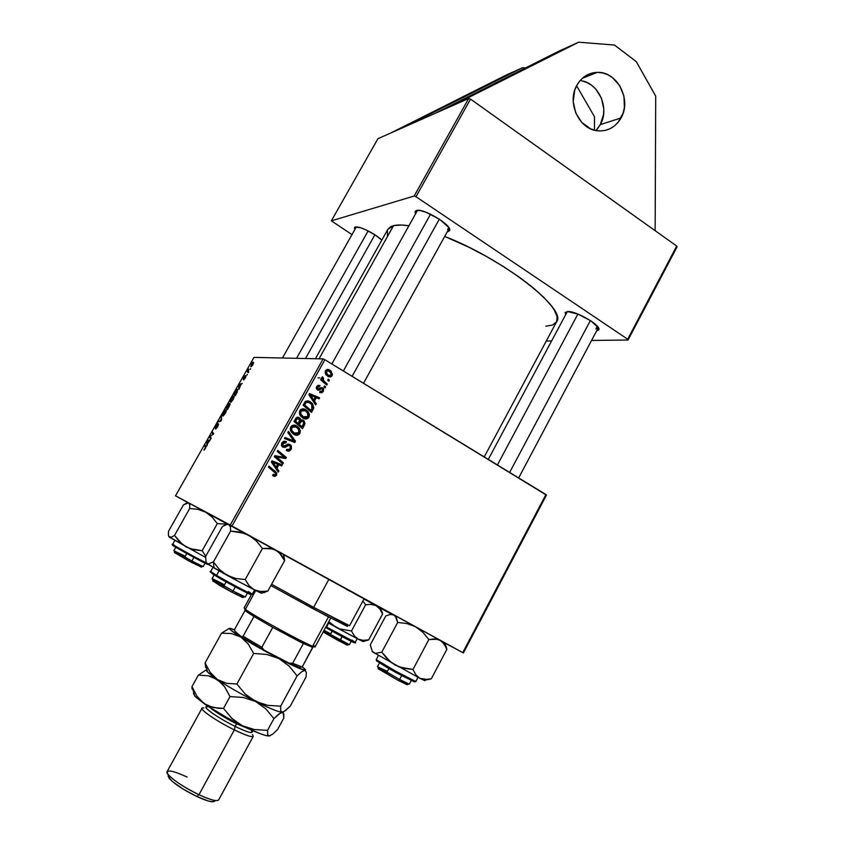 <?xml version="1.0" encoding="UTF-8"?>
<svg xmlns="http://www.w3.org/2000/svg" width="844" height="844" viewBox="0 0 844 844"><rect width="100%" height="100%" fill="white"/><g stroke="black" fill="none" stroke-linecap="round" stroke-linejoin="round"><path stroke-width="1.27" d="M582.497 81.035L587.276 82.691L591.707 85.35L595.642 88.905L601.434 98.126L603.787 108.939L603.555 114.446L600.306 124.627L621.068 117.938C615.719 127.064 608.07 131.369 598.132 130.841C579.332 129.913 566.472 102.641 576.885 85.244L579.912 80.802L583.689 77.173L588.046 74.494L592.826 72.879L597.837 72.373L602.88 72.995L607.764 74.715L612.301 77.469L619.686 85.592L623.927 96.11L624.412 107.462L623.199 112.917L618.103 122.348L614.4 125.978L610.106 128.678L605.391 130.356L600.411 130.947L595.368 130.409L590.462 128.763L581.78 122.422L575.724 112.885L573.224 101.607L574.701 90.329L576.885 85.244C581.674 77.047 588.468 72.763 597.267 72.373C617.196 71.234 631.903 99.74 621.068 117.938L600.306 124.627C610.106 108.064 598.322 82.111 580.081 80.602M327.356 369.429L330.996 371.075L332.441 374.546L331.755 376.192L330.268 377.025L326.712 375.443L325.373 373.428L325.235 371.508L326.153 369.957L328.052 369.429L329.688 370.052L325.562 370.695L326.29 374.979L328.073 376.487L332.093 375.707L330.869 375.633L332.093 375.707L331.27 371.371L329.688 370.052L327.81 369.967L329.118 370.98M297.204 427.433L295.105 425.671L298.576 427.349L300.369 430.735L299.915 433.468L298.006 435.093L295.516 435.114L293.438 434.122L291.148 431.864L290.304 429.765L290.558 427.38L291.961 425.661L294.451 425.133L296.856 426.009C294.514 424.553 292.488 424.859 290.769 426.937L290.568 430.693L293.986 434.47C296.286 435.82 298.27 435.493 299.915 433.468L298.565 433.183L299.915 433.468L299.493 428.509L296.856 426.009L295.105 425.671L297.193 427.412M306.235 411.239L304.146 409.467L307.649 411.081L309.431 414.478L308.978 417.2L307.068 418.814L304.6 418.824L302.521 417.833L300.242 415.564L299.409 413.454L299.662 411.081L301.055 409.372L303.534 408.855L305.929 409.741C303.597 408.274 301.582 408.57 299.873 410.648L299.662 414.383L303.07 418.17C305.359 419.542 307.332 419.215 308.978 417.2L307.575 416.968L308.978 417.2L308.355 411.946L305.929 409.741L304.146 409.467L306.224 411.218M322.777 381.562L323.421 380.422L322.777 381.562M326.385 375.095L326.976 374.05L326.385 375.095M384.706 610.201L282.867 554.118L384.706 610.201M315.403 358.742L387.829 229.378L393.536 225.643L401.66 225.01L408.918 225.77C402.356 224.757 397.229 224.715 393.536 225.643L319.032 358.827L393.536 225.643L390.677 226.719L387.818 229.399M556.586 321.764C567.548 309.484 503.129 258.929 444.704 236.436L468.547 247.081L486.408 256.449L503.625 266.662L519.408 277.233L533.049 287.677L543.969 297.521L551.765 306.34L554.424 310.254L557.156 316.933L556.576 321.775L484.245 456.921M567.136 311.921L565.206 312.459L565.607 314.791L565.343 312.269M356.189 227.173L354.459 227.511L354.775 229.673L354.512 227.458M417.242 210.852L415.385 211.127L416.482 210.515L415.016 212.044L415.533 213.901L415.385 211.127M448.101 231.678L449.736 230.254L448.744 227.426L439.671 219.377L426.199 212.319L420.396 210.599L416.482 210.515C423.224 207.867 452.342 225.39 449.694 230.465L448.101 231.678L447.869 230.707L448.101 231.678M597.32 326.217L595.896 328.907L597.32 326.217M448.765 227.469L447.605 229.579L448.765 227.469M404.614 126.874L468.694 98.505L414.172 196.04L331.365 220.843L377.922 138.69L434.998 113.423L558.844 51.199L434.998 113.423L468.694 98.505L470.53 99.117L415.997 196.726L627.683 339.225L676.719 246.058L470.53 99.117L676.719 246.058L677.025 246.933L628.063 339.984L591.538 340.47L628.063 339.984L627.683 339.225L628.063 339.984L677.025 246.933L676.719 246.058L627.683 339.225L415.997 196.726L470.53 99.117L468.694 98.505L414.172 196.04L415.997 196.726L414.172 196.04L331.365 220.843L351.99 234.621L331.365 220.843L377.922 138.69L404.614 126.874L522.478 67.71L525.548 67.921L522.478 67.71L505.767 75.295L522.478 67.71L404.614 126.874M176.428 496.314L188.201 502.771L175.52 495.808L253.981 357.371L323.125 358.911L230.254 525.052L175.52 495.808L230.254 525.052L462.755 652.612L545.941 494.552L324.908 359.734L232.005 526.012L463.377 652.961L444.978 643.022L463.377 652.961L462.755 652.612L545.941 494.552L546.437 495.111L463.377 652.961L546.437 495.111L324.908 359.734L323.125 358.911L324.908 359.734L232.005 526.012L230.254 525.052L323.125 358.911L253.981 357.371L175.52 495.808L176.428 496.314M391.901 614.348L380.813 608.355L391.901 614.348M314.411 401.1L316.278 403.812L315.667 404.909L308.872 394.823L309.558 393.578L319.612 397.819L319.053 398.832L316.331 397.64L314.411 401.1L316.331 397.64L319.053 398.832L319.612 397.819L309.558 393.578L308.872 394.823L315.667 404.909L316.278 403.812L314.801 403.611L316.278 403.812L314.411 401.1L312.987 400.921L314.411 401.1M303.302 420.175L305.032 423.445L302.458 428.625L293.997 421.451L296.17 417.812L297.732 417.126L299.842 418.065L300.728 420.28L303.302 420.175L300.728 420.28L299.198 417.58L296.318 417.674L293.997 421.451L302.458 428.625L304.642 424.701L303.323 424.458L304.642 424.701L304.441 421.251L301.54 419.858L303.302 420.175M276.642 475.256L274.754 476.512L272.612 475.51L273.066 474.402L275.249 474.95L275.629 473.336L268.476 467.165L269.057 466.12L276.79 473.03L276.642 475.256L276.726 472.914L269.057 466.12L268.476 467.165L275.608 473.294L275.577 474.56L273.066 474.402L272.612 475.51L273.424 476.09L276.642 475.256L275.387 474.834L276.642 475.256M278.225 458.45L283.405 462.818L282.835 463.862L274.3 456.731L274.901 455.654L284.512 457.448L277.254 451.445L277.834 450.411L286.359 457.522L285.757 458.608L276.157 456.836L278.225 458.45L276.157 456.836L285.757 458.608L286.359 457.522L277.834 450.411L277.254 451.445L284.512 457.448L274.901 455.654L274.3 456.731L282.835 463.862L283.405 462.818L281.485 462.734L283.405 462.818L278.225 458.45L276.558 457.965L278.225 458.45M290.093 444.545L291.412 445.98L291.433 448.618L289.661 450.833L287.561 451.012L286.253 450.432L286.707 449.346L289.323 449.462L290.399 447.763L290.188 446.17L288.637 445.41L284.882 447.394L283.151 447.267L281.411 445.252L282.033 442.615L283.774 441.264L286.411 441.728L285.937 442.815L284.164 442.488L282.867 443.722L282.687 445.273L283.858 446.233L287.941 444.123L290.093 444.545L283.352 446.043L282.951 443.575L285.937 442.815L286.411 441.728L281.864 442.9L281.696 446.001L282.835 447.109L285.546 447.141L288.637 445.41L290.22 446.212L290.072 448.533L288.237 449.884L286.707 449.346L286.253 450.432C288.258 451.635 289.882 451.234 291.138 449.23L289.84 448.902L291.138 449.23L291.254 445.674L288.374 444.123L290.093 444.545M288.437 431.411L295.463 441.19L294.735 442.488L284.47 438.521L285.05 437.487L293.849 440.895L287.825 432.508L288.437 431.411L287.825 432.508L293.849 440.895L285.05 437.487L284.47 438.521L294.735 442.488L295.463 441.19L293.765 440.79L295.463 441.19L288.437 431.411M276.969 468.272L278.879 470.963L278.256 472.07L271.325 462.058L272.032 460.803L282.265 464.875L281.685 465.909L278.921 464.759L276.969 468.272L278.921 464.759L281.685 465.909L282.265 464.875L272.032 460.803L271.325 462.058L278.256 472.07L278.879 470.963L277.159 470.498L278.879 470.963L276.969 468.272L275.302 467.745L276.969 468.272M313.768 407.789L311.51 412.368L303.091 405.183L305.517 401.343L308.345 400.847L312.301 403.421L313.768 407.789L312.618 403.833L310.17 401.617L305.264 401.565L303.091 405.183L311.51 412.368L313.113 409.488L311.774 409.287L313.113 409.488L313.768 407.789L312.491 407.61L313.768 407.789M323.326 391.447L321.743 392.85L319.57 392.407L320.013 391.321L322.25 391.257L322.598 389.316L321.511 388.799L318.926 390.16L317.407 389.928L316.278 387.997L317.091 386.024L318.346 385.254L319.992 385.581L319.549 386.668L317.481 387.206L317.956 388.905L321.575 387.596L323.632 389.01L323.326 391.447L322.703 387.881L321.195 387.66L318.42 389.052L317.544 388.588L317.481 387.206L319.549 386.668L319.992 385.581L316.658 386.647L317.407 389.928L321.511 388.799L322.524 389.211L322.513 390.888L320.013 391.321L319.57 392.407L323.326 391.447M324.465 385.94L325.657 386.974L325.098 387.976L323.885 386.974L324.465 385.94L323.885 386.974L325.098 387.976L325.657 386.974L323.969 386.826L325.657 386.974L324.465 385.94M328.253 379.135L329.445 380.169L328.886 381.182L327.683 380.169L328.253 379.135L327.683 380.169L328.886 381.182L329.445 380.169L327.746 380.053L329.445 380.169L328.253 379.135M324.877 381.921L327.282 384.052L326.712 385.075L320.636 379.821L321.205 378.798L322.461 379.895L321.722 378.007L322.482 376.804L323.315 377.838L322.904 379.589L324.877 381.921L323.495 380.528L323.315 377.838L322.482 376.804L321.859 377.342L322.461 379.895L321.205 378.798L320.636 379.821L326.712 385.075L327.282 384.052L325.394 383.936L327.282 384.052L324.877 381.921L323.02 381.773L324.877 381.921M248.758 371.856L248.147 370.927L248.706 369.018L247.208 371.603L248.273 372.71L248.706 369.018L247.208 371.603L248.273 372.71L248.758 371.856M247.366 374.314L246.881 375.158L247.366 374.314M236.615 393.293L237.597 389.295L236.236 390.128L233.851 394.053L235.233 395.731L237.312 391.975L237.333 389.284L233.851 394.053L235.233 395.731L236.615 393.293M232.986 399.75L234.094 396.975L233.756 395.984L231.583 398.041L230.085 401.449L230.876 402.324L232.986 399.75C234.199 397.324 234.453 396.068 233.756 395.984L231.203 398.674L230.148 401.153L230.612 402.419L232.986 399.75M225.221 413.454L226.034 409.625L224.272 411.06L222.383 414.942L223.122 416.008L225.221 413.454C226.445 411.017 226.709 409.741 226.034 409.625L223.491 412.283L222.426 414.784L222.879 416.103L225.221 413.465M217.71 426.726L218.512 423.983L215.589 427.106L217.341 423.646L215.041 427.834L218.047 424.848L215.558 429.121L217.393 427.275L215.558 429.121L217.71 426.726L218.564 423.994L215.653 427.18L217.794 423.34L215.178 428.045L218.047 424.859L217.699 426.737M203.9 450.19L205.957 447.098L205.018 444.925L204.522 445.801L205.451 447.668L203.9 450.19M207.286 445.073L207.318 443.881L210.188 439.946L207.529 440.494L206.759 446.001L207.318 443.881L210.188 439.946L207.529 440.494L206.938 441.539L206.759 446.001L207.286 445.073M211.169 438.215L210.103 436.58L213.69 433.763L212.445 431.822L211.96 432.687L213.026 434.301L209.46 437.097L210.673 439.091L211.169 438.215L210.103 436.58L213.69 433.763L212.445 431.822L211.96 432.687L213.026 434.301L209.46 437.097L210.673 439.091L211.169 438.215M221.487 420.006L221.434 415.965L220.949 420.354L218.068 421.894L220.864 421.103L221.434 415.965L220.949 420.354L218.068 421.894L220.864 421.103L221.487 420.006M229.346 406.122L230.169 403.854L229.009 404.592L229.135 403.379L227.331 405.553L226.15 407.652L227.479 409.424L230.022 403.643L229.009 404.592L229.03 403.379L227.331 405.553L226.15 407.652L227.479 409.424L229.346 406.122M239.327 388.514L240.941 384.526L242.186 383.461L239.348 384.358L238.757 385.392L238.799 389.443L240.941 384.526L242.186 383.461L239.348 384.358L238.757 385.392L238.799 389.443L239.327 388.514M243.589 380.011L245.847 376.941L245.804 376.023L243.758 378.334L245.477 375.496L243.23 379.009L245.541 376.857L243.673 380L245.298 378.028L245.91 375.981L243.832 378.355L245.425 375.506L243.895 377.395L243.399 379.199L245.498 376.835L243.589 380.011M250.615 368.575L250.14 369.429L250.615 368.575M252.81 364.756L253.611 362.709L252.789 362.287L250.731 366.581L252.81 364.756L253.179 362.076L251.48 364.017L251.006 366.739L252.81 364.756M318.061 377.753L319.876 377.964M322.714 378.513L323.611 378.724M551.596 340.997L546.258 341.06L551.596 340.997M545.825 326.238L552.651 325.003L556.512 321.891M387.428 230.254L387.459 235.465M381.826 240.097L375.169 234.98L366.233 230.001L360.726 227.806L355.25 227.047C358.89 225.633 375.358 233.704 381.826 240.097M596.624 330.88L598.702 330.057L598.512 327.873L590.895 320.878L577.908 314.063L567.411 311.531C575.429 310.518 601.118 325.32 598.892 329.656L596.624 330.88M449.135 228.059L447.605 229.579L449.135 228.059M598.29 327.493L595.896 328.907L598.29 327.493M208.479 441.032L207.529 440.494L208.479 441.032M207.35 443.332L207.392 441.201L208.89 441.106L207.561 443.448L207.392 441.201L208.679 440.979L207.35 443.332M204.227 449.177L204.016 450.19L205.303 448.628L204.227 449.177M205.366 447.236L205.314 448.618L205.894 446.413L205.018 444.925L204.522 445.801L205.366 447.236M205.968 446.613L204.522 445.801L205.968 446.613M211.032 438.004L209.46 437.097L211.032 438.004M213.405 434.27L212.667 433.848L213.405 434.27M213.606 433.637L211.96 432.687L213.606 433.637M219.398 421.525L218.564 421.04L219.398 421.525M220.959 420.934L220.242 420.523L220.959 420.934M221.476 419.879L220.928 419.563L221.476 419.879M221.445 417.189L220.917 416.883L221.445 417.189M222.974 415.111L222.426 414.784L222.974 415.111L223.713 412.368L225.38 410.479L225.01 413.349L223.206 415.248L223.987 411.914L225.77 410.69L225.01 413.349L223.206 415.248L223.713 415.543L222.953 415.079M227.901 408.675L226.15 407.652L227.901 408.675M229.188 404.698L228.924 406.861L227.817 408.348L227.363 407.747L229.6 404.529L228.017 408.464L227.363 407.747L229.209 404.687M227.205 407.546L226.793 406.998L228.661 404.234L229.009 404.93L227.405 407.663L226.793 406.998L228.692 404.244L227.205 407.546M231.425 401.892L230.148 401.153L231.425 401.892M230.95 401.575L231.435 398.737L233.123 396.838L232.976 399.771L230.95 401.575L231.446 401.871L230.634 400.763L231.994 397.872L233.408 396.891L233.028 399.17L230.95 401.575M239.285 385.697L238.757 385.392L239.285 385.697M240.086 384.79L239.348 384.358L240.086 384.79M239.306 386.942L239.221 385.012L240.825 384.737L239.506 387.058L239.221 385.012L240.614 384.621L239.306 386.942M235.603 395.076L233.851 394.053L235.603 395.076M235.212 392.133L237.016 390.128C237.681 390.16 237.407 391.31 236.183 393.568L235.56 394.665L234.495 393.388L237.206 390.213L235.771 394.792L234.495 393.388L235.202 392.154M248.474 372.362L247.208 371.603L248.474 372.362M251.47 365.895L251.66 364.059L252.725 362.92L252.767 364.83L251.871 366.127L251.185 365.241L252.926 362.941L251.47 365.895M329.445 376.477L328.738 376.814M328.569 370.495L327.556 369.82M326.86 370.748L326.195 370.505M327.345 375.643L328.822 375.622M326.66 375.306L328.538 375.411L327.082 374.177L326.385 371.254L325.33 371.191L329.118 371.054L330.426 372.172L331.249 375.19L326.66 375.306M297.352 434.09L294.83 434.882M295.622 434.85L296.423 434.649M291.528 426.136L293.332 426.136M293.955 433.573L294.851 433.679M292.857 433.099L291.001 431.622L294.598 433.478L291.739 430.313L290.368 430.029L291.739 430.313L291.855 427.623L290.568 427.359L296.181 426.969L298.481 429.163L298.86 432.761L292.857 433.099M293.902 426.347L291.286 426.22M293.68 440.853L293.121 441.866L293.68 440.853M284.934 437.688L293.849 440.895L284.934 437.688M291.75 438.036L292.952 439.713L291.75 438.036M288.669 449.82L286.738 450.685L288.669 449.82M287.899 445.189L285.209 445.875L286.918 446.307L285.209 445.875L283.848 446.708L285.546 447.141L282.729 447.046L285.219 445.875M284.439 441.159L286.411 441.728L284.713 441.328L284.27 442.33L284.439 441.159M281.685 443.258L282.951 443.575L281.685 443.258M281.516 445.526L282.392 445.811M288.289 444.081L289.745 445.706L288.289 444.081M285.62 445.611L286.812 445.01M277.476 451.055L284.66 457.047L286.359 457.522L284.46 457.406L277.476 451.055M284.449 457.427L284.059 458.123L285.757 458.608L274.5 456.372L276.157 456.836L274.5 456.372L281.717 462.322L274.5 456.372L284.059 458.123L284.449 457.427M272.96 474.666L273.836 474.972L272.96 474.666M268.74 466.69L275.344 471.321L273.688 470.783L275.239 472.819L268.74 466.69M274.659 475.183L273.192 475.942L274.659 475.183M271.958 460.929L282.265 464.875L280.577 464.369L280.092 465.244L280.577 464.369L271.958 460.929M277.676 464.379L278.921 464.759L277.676 464.379M275.756 466.943L275.302 467.745L277.201 470.424L275.302 467.745L275.756 466.943M271.335 462.069L274.511 466.553L276.178 467.07L274.121 464.094L272.475 463.588L274.511 466.553L276.178 467.07L277.739 464.274L276.178 467.07L272.644 462.164L271.462 461.805L277.739 464.274L272.644 462.164L274.121 464.094L272.475 463.588L271.335 462.069M301.582 426.663L301.129 427.497L301.582 426.663M297.257 417.179L299.198 417.58L297.436 417.284L298.765 418.687L297.257 417.179M299.683 420.09L300.728 420.28L299.662 419.953L298.206 423.498L294.239 421.019L295.569 421.262L296.539 419.521L295.21 419.278L298.671 418.624L299.662 419.953L297.542 418.424L295.569 421.262L298.206 423.498L296.455 423.171L294.134 421.209L296.455 423.171L298.206 423.498L299.683 420.08M301.53 419.858L302.869 421.272L301.53 419.858M297.436 424.004L297.763 423.414L297.436 424.004L300.285 426.41L297.436 424.004L299.198 424.342L297.436 424.004M300.612 420.692L299.915 420.607M296.909 418.318L295.97 418.086M302.046 426.758L299.198 424.342L300.401 422.179L299.071 421.937L302.711 421.167L303.429 421.852L303.618 423.815L302.046 426.758L300.285 426.41L302.046 426.758L303.766 422.949L303.207 421.567L301.857 420.903L299.198 424.342L302.046 426.758M306.383 417.896L304.473 418.666M302.785 408.834L303.386 409.076M304.652 418.645L306.045 418.149M300.58 409.92L302.374 409.931M302.996 417.358L304.178 417.453M301.456 416.598L300.327 415.691L303.682 417.189L300.833 414.014L299.483 413.792L300.833 414.014L300.949 411.323L299.641 411.123L305.254 410.69L307.406 412.674L307.923 416.482L301.909 416.883M302.806 410.078L300.295 410.026M309.305 394.032L319.612 397.819L317.481 398.146L317.777 397.598L309.305 394.032M314.97 397.482L316.331 397.64L314.97 397.482M313.166 399.834L312.755 400.583L313.166 399.834M313.63 399.898L311.615 396.902L310.159 396.733L311.615 396.902L310.159 394.95L308.872 394.813L315.171 397.134L313.63 399.898L312.174 399.718L313.63 399.898L315.171 397.134L310.159 394.95L313.63 399.898M310.634 410.437L310.181 411.239L310.634 410.437M307.184 400.816L310.17 401.617L308.366 401.396L310.666 403.411L307.786 401.079M306.984 401.976L305.085 401.807M305.328 401.733L306.172 401.733M309.294 410.237L303.175 405.014L309.294 410.237L311.098 410.5L304.642 404.993L303.291 404.803L304.642 404.993L305.475 403.516L304.114 403.337L305.475 403.516L306.34 402.335L304.821 402.134L309.548 402.599L311.689 404.529L311.826 409.203L311.098 410.5L309.294 410.237M320.161 388.673L321.511 388.799L318.494 389.211L320.33 389.379L317.344 389.886M317.154 386.278L317.713 386.499L318.019 385.349L319.992 385.581L318.156 385.423L317.713 386.499L316.911 386.246M316.447 387.111L317.481 387.206L316.447 387.111M316.394 388.694L317.819 388.831L316.394 388.694M320.984 387.734L322.703 387.881L320.984 387.734M320.92 387.755L321.754 388.789L320.92 387.755M321.174 391.732L319.981 392.639L321.174 391.732M319.665 388.63L317.46 389.822M320.667 379.768L322.461 379.895L320.667 379.768M321.733 377.732L323.315 377.838L321.733 377.732M321.733 378.144L322.819 378.217L321.733 378.144M321.48 380.18L323.009 381.773M322.608 381.404L321.997 380.792M329.118 371.054L326.934 370.716L326.195 372.51L328.01 375.063L330.226 375.897L331.397 373.945L329.118 371.054M291.855 427.623L291.739 430.313L293.279 432.529L296.286 434.048L298.502 433.257L298.987 430.176L296.898 427.444L293.87 426.347L291.855 427.623M300.949 411.323L300.833 414.014L302.785 416.588L305.665 417.78L307.765 416.746L308.049 413.908L305.971 411.176L302.954 410.068L300.949 411.323M305.475 403.516L304.642 404.993L311.098 410.5L312.575 407.061L311.447 404.213L307.965 401.966L306.52 402.198L305.475 403.516M614.474 45.048L578.668 42.2L451.614 106.059L578.668 42.2L558.844 51.199L578.668 42.2L614.474 45.048L636.27 61.633L614.474 45.048M655.144 230.686L655.725 96.132L636.27 61.633L655.725 96.132L655.144 230.686M595.938 130.525L600.306 124.627L597.404 128.91M576.589 85.782L594.482 116.715L594.45 130.187L594.482 116.715L576.589 85.782M505.767 75.295L390.677 133.046L505.767 75.295M346.198 625.847L348.139 625.246L313.641 607.342L312.48 608.408L346.198 625.847C347.802 626.543 348.023 626.48 346.852 625.647L326.491 615.877L270.882 585.546L312.48 608.408L313.641 607.342L271.599 584.248L313.641 607.342L328.865 579.385L282.962 554.276L364.07 598.818L328.865 579.385L313.641 607.342L349.553 625.721L364.081 598.829M336.967 583.742L282.867 554.128L336.967 583.742M363.922 598.755L353.035 592.878M349.764 591.095L346.346 589.239M342.39 622.83L345.871 624.993M174.634 552.546L190.902 562.062L191.873 561.028L174.191 550.942L185.3 556.238L186.819 553.548M175.795 547.26L173.885 550.636L191.873 561.028L193.909 557.409L191.873 561.028L203.182 566.577L205.071 563.201M305.486 358.521L374.884 234.801L305.486 358.521M296.529 358.32L368.132 230.918M192.59 561.851L200.914 566.788M201.273 567.094L188.265 560.648L174.423 552.546M175.352 552.82L178.158 554.16M182.42 556.333L184.889 557.641M200.893 567.052L202.76 566.482L191.873 561.028L190.902 562.062L201.157 566.968M188.043 502.602L188.655 502.918L186.418 503.108L183.38 504.986L168.494 531.309L183.38 504.986L188.412 502.824M174.803 540.508L172.703 544.243C171.459 544.232 197.169 558.517 206.2 562.853C200.439 560.311 168.526 542.565 172.703 544.243L173.569 544.517M173.853 545.635L173.136 545.372C166.795 542.724 209.027 565.839 207.466 564.298L208.141 564.341L207.466 564.298M168.8 536.657L189.868 548.632L202.149 550.71L205.767 556.249L202.149 550.71L217.341 523.607L227.057 524.24L217.341 523.607L202.149 550.71L193.835 549.782L186.113 546.923L179.614 541.89L174.508 535.413L171.469 537.164L169.306 537.153L168.389 535.033L168.494 531.309L168.389 535.033L169.306 537.153L205.535 557.409L182.663 544.633L174.508 535.413L189.71 508.478L174.508 535.413L171.469 537.164L168.863 536.668M188.655 502.918L189.7 504.86L189.71 508.478L197.96 509.375L205.662 512.181L212.171 517.15L217.341 523.607L212.171 517.15L205.662 512.181L227.532 524.177L188.655 502.918L205.662 512.181L197.96 509.375L189.71 508.478L189.7 504.86L188.655 502.918M206.189 563.729L173.073 545.477M351.209 641.356L349.448 644.647L323.758 630.869L340.269 640.153L342.158 636.64L339.214 641.081L323.157 631.987L345.207 644.172L347.295 645.122L349.068 644.563L340.269 640.153L339.214 641.081L347.528 645.048M324.033 630.373L330.721 633.823L332.167 631.164M347.475 645.006L345.723 643.845M344.215 642.928L340.195 640.607M330.479 635.258L326.217 633.032M324.529 632.188L323.357 631.618M351.906 640.079L355.24 642.305C355.25 642.97 330.141 629.297 326.385 626.965L326.459 627.915C330.247 630.289 356.073 644.288 354.111 642.537M328.495 623.083L326.385 626.965L355.24 642.305C358.922 645.554 339.446 635.574 326.354 627.82L328.495 623.083M364.872 640.976L368.722 639.815L382.575 614.01L380.655 608.566M380.792 608.292L363.975 599.008L376.171 605.707L371.244 604.336L365.631 604.747L362.867 601.065L365.631 604.747L351.484 630.974L339.552 628.896L332.462 624.971L328.78 621.627L335.828 627.187L358.162 639.161L354.258 635.849L351.484 630.974L365.631 604.747L371.244 604.336L376.171 605.707L379.958 609.136L382.575 614.01L368.722 639.815L363.142 640.374L358.162 639.161L363.395 641.567L366.887 640.142L363.142 640.374L358.162 639.161L362.825 641.408M382.153 611.858L382.575 614.01L379.958 609.136L376.171 605.707L381.171 608.492M380.992 608.397L379.473 607.574M362.73 641.007L361.812 640.406M328.105 622.861L358.162 639.161L354.258 635.849L351.484 630.974L339.552 628.896L328.105 622.861M352.18 641.24L354.079 642.506M354.09 642.643L332.251 631.206M326.459 627.915L325.647 627.409M366.729 640.564L368.722 639.815L366.887 640.142M214.154 574.986L212.034 578.794L233.028 591.022L231.868 592.171L220.157 585.725L212.952 580.978L231.868 592.171L233.028 591.022L212.488 579.248C211.137 578.034 215.136 579.881 224.483 584.797L226.108 581.875M243.061 597.615L231.868 592.171L242.587 597.468L244.707 596.813L233.028 591.022L235.318 586.896L233.028 591.022L245.33 596.951L247.44 593.132M352.117 376.329L439.313 219.134L352.117 376.329M343.36 370.991L430.546 214.186M224.061 586.432L221.286 584.976M216.56 582.582L213.521 581.189M243.135 597.499L242.587 597.468M242.618 597.067L239.96 595.358M237.924 594.144L235.508 592.741M208.204 563.971L214.102 567.949L213.405 561.914L208.204 563.971L206.168 562.568L205.577 556.576L222.405 526.529L226.087 524.504L228.893 524.43L230.359 526.793L230.634 531.066L213.405 561.914L208.204 563.971M216.591 575.365L210.662 571.494L216.591 575.365L219.113 570.839L216.591 575.365C228.471 582.423 252.873 595.284 252.272 594.187C252.472 595.263 220.347 577.866 216.591 575.365L216.539 576.357L216.591 575.365M216.718 576.515L216.718 576.515C220.548 579.089 253.485 596.824 250.921 594.461L247.767 593.29M227.964 523.945L252.883 537.913L256.439 541.046L262.431 548.484L245.214 579.554L235.719 578.467L226.793 575.154L219.334 569.384L213.405 561.914L230.634 531.066L244.591 533.387L252.599 537.343L278.773 552.134L284.628 560.606L267.833 591.085L260.669 591.496L254.202 589.798L249.012 585.588L245.214 579.554L262.431 548.484L273.002 548.948L282.202 553.685M262.199 592.857L267.833 591.085L284.628 560.606L283.278 554.677M282.835 554.023L227.627 524.166L222.405 526.529L205.577 556.576L206.168 562.568L208.12 564.33L234.189 579.216L260.11 592.667L261.83 593.332L261.018 593.047L266.883 591.233L260.669 591.496L254.202 589.798L261.018 593.047M228.545 524.282L230.359 526.793L230.634 531.066L240.055 532.1L248.948 535.349L256.439 541.046L262.431 548.484L269.658 548.294L276.062 550.225L281.063 554.571L284.628 560.606L284.006 556.217M206.326 562.853L207.002 563.581L206.2 562.864M214.249 575.038L212.435 573.888M211.485 572.854L213.912 573.909M248.484 592.762L249.349 593.321M245.298 592.087L219.756 578.288M248.347 591.507L252.272 594.187C253.242 597.003 228.745 583.531 216.549 576.368C210.905 572.717 208.943 571.093 210.662 571.494L213.005 567.305M263.856 592.741L266.883 591.233M226.793 575.154L254.202 589.798L249.012 585.588L245.214 579.554L235.719 578.467L231.161 577.148L222.858 572.548L219.334 569.384L213.405 561.914L214.102 567.949L226.793 575.154M406.766 684.663L408.77 684.03L399.602 679.473L398.357 680.496L407.103 684.558M590.389 320.541L509.66 472.418L590.389 320.541M379.483 662.92L377.511 666.602L399.602 679.473L401.723 675.495L399.602 679.473L409.319 684.146L411.281 680.443M407.272 684.748L398.357 680.496L399.602 679.473L377.901 667.003L387.343 671.349L388.905 668.427M497.422 464.949L577.897 314.052M378.376 668.701L398.357 680.496L378.112 668.691M378.418 668.722L382.438 670.579M384.632 671.697L387.132 673.006M400.678 680.528L402.883 681.836M404.709 682.944L406.956 684.431M392.745 614.39L393.916 614.97L390.234 614.495L385.813 615.93L390.234 614.495L393.916 614.97L396.363 617.797L397.682 622.461L406.861 623.526L415.491 626.723L422.897 632.314L428.857 639.53L437.656 639.277L444.946 642.917L446.856 649.363L446.181 646.821L446.856 649.363L431.337 678.745L425.355 679.578L419.995 678.397L415.87 674.831L412.98 669.461L399.286 667.013L391.152 662.498L381.783 652.169L375.369 653.372L372.373 651.462L370.263 644.911L385.813 615.93L370.263 644.911L372.447 651.874L419.995 678.397L424.986 680.665L424.289 680.422L427.317 679.473L419.995 678.397L424.289 680.422M372.447 651.874L419.995 678.397L415.87 674.831L412.98 669.461L428.857 639.53L412.98 669.461L403.727 668.332L395.055 665.072L387.67 659.428L381.783 652.169L397.682 622.461L381.783 652.169L375.369 653.372L372.299 651.357M376.614 660.81L393.684 671.107L414.541 681.868L415.765 681.498L395.815 671.254L376.139 659.586C374.525 659.702 414.193 681.646 415.765 681.498L417.949 677.363L415.881 681.488L414.594 681.752M444.946 642.917L393.916 614.97L440.178 640.269L444.144 643.972L446.856 649.363L445.01 642.97M426.642 679.842L431.337 678.745L446.856 649.363L445.643 646.515L442.34 641.851L440.178 640.269L434.892 638.897L428.857 639.53L422.897 632.314L415.491 626.723L406.861 623.526L397.682 622.461L395.298 616.109L392.397 614.189M414.541 681.868L413.76 681.593M412.262 680.918L376.519 660.894M378.302 655.524L376.329 659.586M428.921 679.483L431.337 678.745L427.317 679.473M328.485 616.922L313.198 645.09C315.498 646.747 315.709 647.274 313.82 646.662C306.551 644.679 252.789 615.329 245.372 609.294L245.889 611.246L253.97 616.51L243.104 636.228L261.862 647.285L264.098 650.154L241.553 636.851L264.098 650.154L288.996 663.078L292.646 663.279L302.205 666.96L299.43 667.425L288.996 663.078L299.187 667.361L302.205 666.96L292.646 663.279L303.397 643.518L312.28 647.137L300.316 641.999L272.77 627.387L303.397 643.518L292.646 663.279L288.996 663.078L264.098 650.154L261.862 647.285L272.77 627.387L253.97 616.51L272.77 627.387L261.862 647.285L243.104 636.228L241.553 636.851L234.78 631.122L234.706 629.181L245.013 610.518L244.739 609.874M251.48 594.535L244.064 607.965L245.372 609.294L255.721 590.557L245.372 609.294C253.97 616.257 316.468 649.891 315.097 646.852L330.7 618.082M311.32 645.734L312.385 646.557M312.839 646.968L302.205 666.96L312.765 647.496M253.97 616.51L245.024 610.529L234.706 629.181L234.78 631.122L241.553 636.851L243.104 636.228L253.97 616.51M245.372 609.294L245.889 611.246L245.372 609.294M245.182 609.927L245.446 610.898M203.868 707.989C195.302 706.301 214.555 720.27 234.358 729.891L235.138 726.431C217.383 717.78 200.028 705.267 207.666 706.797M168.315 775.552L169.022 778.168C173.991 783.696 183.264 789.805 196.852 796.504L198.952 794.71C183.823 787.241 173.505 780.457 167.988 774.349C165.224 769.158 171.617 770.044 187.146 777.018M236.605 723.762L237.027 723.065L236.605 723.762C224.42 717.569 215.378 712.051 209.47 707.209C218.754 714.087 227.806 719.605 236.605 723.762L235.138 726.431L236.605 723.762L250.119 729.469L236.605 723.762M206.864 705.5L206.02 707.04C204.438 708.559 220.4 719.236 235.138 726.431L234.358 729.891C217.952 721.894 200.218 709.983 202.011 708.274L167.08 771.659C164.791 774.264 182.251 786.977 198.952 794.71L234.358 729.891L198.952 794.71C210.388 799.922 216.971 801.652 218.67 799.901L253.253 736.327C251.892 737.456 245.593 735.314 234.358 729.891C248.938 736.801 254.983 738.373 252.493 734.607M193.888 693.146L194.647 695.962L204.111 703.622L197.021 696.3L191.947 686.647L198.319 675.137L208.278 675.801L212.973 677.204L221.255 682.743L224.631 686.773L230.001 696.595L223.512 708.411L231.815 718.307L242.249 725.713L231.815 718.307L223.512 708.411L213.268 707.557L204.111 703.622C214.872 710.996 227.585 718.36 242.249 725.713L254.508 729.564L267.569 730.324L273.92 718.613L267.569 730.324L267.664 734.565L269.373 735.989L272.907 733.995L277.644 729.416L283.763 718.117L283.806 713.866L282.244 712.252C278.594 712.093 269.69 708.475 255.51 701.417L265.807 708.833L273.92 718.613L280.714 712.747L283.257 712.652L283.763 718.117L277.644 729.416L272.907 733.995L269.373 735.989L267.664 734.565L267.569 730.324L254.508 729.564L242.249 725.713C254.266 731.611 262.716 734.997 267.59 735.894L269.806 735.905L265.776 735.504L259.773 733.531L242.249 725.713L226.793 717.569L207.919 706.196L200.292 700.341L197.021 696.3L191.947 686.647L198.319 675.137L206.105 669.936L198.319 675.137L208.278 675.801L217.383 679.536L224.631 686.773L230.001 696.595L243.241 697.471L255.51 701.417C240.93 694 228.218 686.699 217.383 679.536C228.218 686.699 240.93 694 255.51 701.417L265.807 708.833L273.92 718.613L278.773 714.066L282.793 712.167L281.305 711.935L280.651 710.616L280.672 706.185L297.109 675.886L280.672 706.185L267.696 705.341L255.51 701.417C267.738 707.525 276.167 711.091 280.799 712.093L283.753 711.766L290.262 706.133L306.087 676.909L290.262 706.133L285.652 710.479L282.244 712.252L280.651 710.616L280.672 706.185L267.696 705.341L261.461 703.843L250.024 698.072L245.15 693.968L236.9 684.03L226.603 683.313L217.383 679.536C208.595 673.575 205.124 670.294 206.949 669.682L207.582 672.014L217.383 679.536L210.23 672.394L205.081 662.92L221.561 633.148L228.988 628.548L221.561 633.148L231.594 633.58L240.804 637.03L248.178 643.951L253.685 653.446L236.9 684.03L226.603 683.313L217.383 679.536L210.23 672.394L205.081 662.92L221.561 633.148L231.594 633.58L240.804 637.03C230.739 630.658 227.374 627.809 230.707 628.464L234.716 629.867L231.952 629.265M205.081 662.92L205.683 667.636L205.081 662.92M304.958 670.358L306.309 672.341L306.087 676.909L306.309 672.341L304.958 670.358C301.603 669.693 292.921 665.758 278.91 658.542L289.091 666.043L297.109 675.886L301.719 671.75L304.958 670.358L295.959 666.929L278.91 658.542L289.091 666.043L297.109 675.886L301.719 671.75L304.958 670.358L304.768 668.912L302.226 666.918L305.655 669.914L304.958 670.358M193.424 693.631L195.924 697.249L204.111 703.622L208.521 706.048L218.29 708.295L223.512 708.411L230.001 696.595L243.241 697.471L255.51 701.417L245.15 693.968L236.9 684.03L253.685 653.446L266.778 654.469L278.91 658.542C264.478 650.998 251.776 643.835 240.804 637.03L248.178 643.951L253.685 653.446L266.778 654.469L278.91 658.542L240.804 637.03L230.697 630.088L229.399 628.569L230.707 628.464M192.147 689.179L191.947 686.647L192.147 689.179M251.438 730.767C253.675 734.111 248.231 732.666 235.138 726.431C245.245 731.326 250.911 733.278 252.124 732.286L252.968 730.735M213.405 801.768L208.69 801.104L196.852 796.504C203.699 799.679 208.784 801.431 212.129 801.768L214.513 801.325M212.129 801.768L215.916 800.587C212.213 800.207 206.558 798.245 198.952 794.71L196.852 796.504L183.085 789.066L172.26 781.428L168.093 776.248M597.267 72.373L582.297 78.334M327.831 369.978L327.672 369.408M326.554 373.449L325.953 374.536L326.554 373.449M323.009 379.811L322.64 380.465M363.5 383.271L449.092 228.492M518.67 477.915L598.259 327.799M449.071 228.45L449.694 230.465M598.248 327.757L598.892 329.656M331.27 371.371L329.455 371.276M327.082 374.177L325.678 374.103M299.493 428.509L297.732 428.161M292.172 431.231L290.663 430.915M282.782 445.495L281.39 445.147M291.254 445.674L289.534 445.252M276.726 472.914L275.07 472.366M300.316 418.613L298.554 418.307M304.441 421.251L302.658 420.934M308.355 411.946L306.562 411.672M301.382 415.121L299.873 414.868M310.919 395.91L309.495 395.741M312.618 403.833L310.887 403.601M317.544 388.588L316.342 388.472M323.284 388.398L321.437 388.219M323.495 380.528L321.638 380.391M174.191 550.942L174.697 552.809M356.316 226.93L282.445 358.014M172.703 544.243C170.361 543.8 174.771 546.733 185.912 553.031L208.31 564.446M357.202 638.676L355.24 642.305M212.488 579.248L213.057 581.379M331.84 363.964L417.506 210.356M254.593 589.988L252.272 594.187M567.347 311.531L488.296 459.389M377.901 667.003L378.481 669.049M418.033 677.405L415.554 681.762C410.806 680.865 379.03 664.175 376.139 659.586M311.879 647.264L313.82 646.662M301.118 666.749L299.187 667.361M167.988 774.349L169.022 778.168M207.582 672.014L205.155 663.099M267.59 735.894L268.265 735.673M194.647 695.962L192.443 687.818"/></g></svg>

